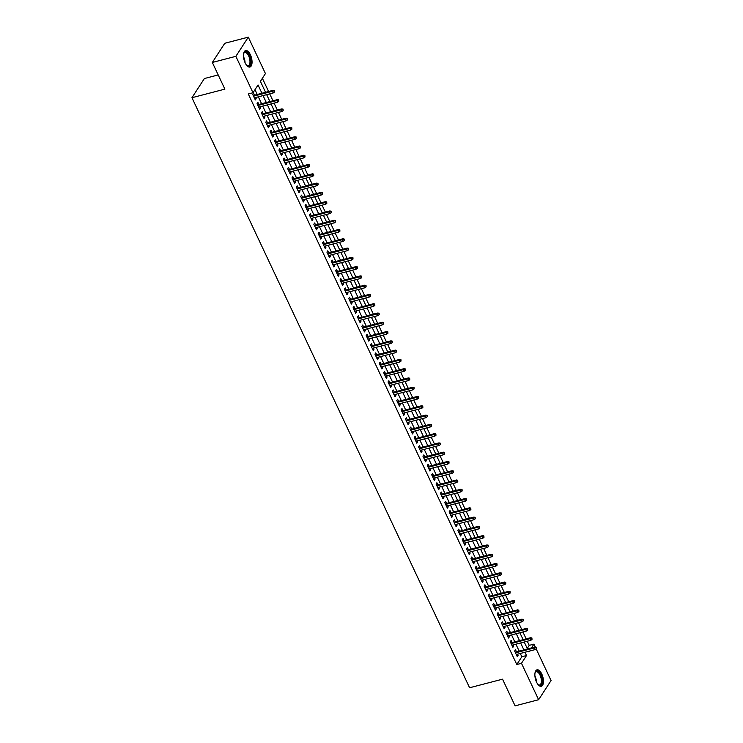 <?xml version="1.0" encoding="UTF-8"?>
<svg xmlns="http://www.w3.org/2000/svg" width="743" height="743" viewBox="0 0 743 743"><rect width="100%" height="100%" fill="white"/><g stroke="black" fill="none" stroke-linecap="round" stroke-linejoin="round"><path stroke-width="1.11" d="M536.548 682.111A8.507 3.845 -104.6 0 1 537.022 669.833A8.507 3.845 -104.6 0 1 541.786 674.031A8.507 3.845 -104.6 0 1 541.313 686.3A8.507 3.845 -104.6 0 1 536.548 682.111M245.134 62.839A8.507 3.845 -104.6 0 1 245.617 50.57A8.507 3.845 -104.6 0 1 250.382 54.759A8.507 3.845 -104.6 0 1 249.908 67.028A8.507 3.845 -104.6 0 1 245.134 62.839M218.201 74.932L204.381 78.535L191.945 97.714L469.595 687.758L502.537 679.176L515.094 705.85L538.619 699.72L521.484 663.304L526.527 655.53L524.985 652.243M191.945 97.714L224.888 89.132L212.331 62.458L224.767 43.28L248.301 37.15L265.437 73.566L260.394 81.34L265.548 92.299M527.233 648.407L529.22 645.351L527.279 641.237M526.165 638.878L522.914 631.959M521.8 629.6L518.549 622.68M517.434 620.321L514.184 613.402M513.069 611.043L509.819 604.124M508.704 601.765L505.454 594.846M504.339 592.487L501.088 585.568M499.974 583.209L496.723 576.289M495.609 573.93L492.349 567.011M491.244 564.652L487.984 557.733M486.879 555.374L483.619 548.464M482.513 546.096L479.254 539.186M478.148 536.817L474.888 529.908M473.783 527.549L470.523 520.629M469.418 518.27L466.158 511.351M465.053 508.992L461.793 502.073M460.679 499.714L457.428 492.795M456.313 490.436L453.063 483.517M451.948 481.158L448.698 474.238M447.583 471.879L444.333 464.96M443.218 462.601L439.967 455.682M438.853 453.323L435.602 446.404M434.488 444.045L431.237 437.135M430.123 434.766L426.872 427.857M425.758 425.488L422.507 418.578M421.392 416.219L418.142 409.3M417.027 406.941L413.767 400.022M412.662 397.663L409.402 390.744M408.297 388.385L405.037 381.465M403.932 379.106L400.672 372.187M399.567 369.828L396.307 362.909M395.202 360.55L391.942 353.631M390.837 351.272L387.577 344.353M386.471 341.994L383.212 335.074M382.097 332.715L378.846 325.805M377.732 323.437L374.481 316.527M373.367 314.159L370.116 307.249M369.002 304.89L365.751 297.971M364.637 295.612L361.386 288.693M360.271 286.334L357.021 279.414M355.906 277.055L352.656 270.136M351.541 267.777L348.291 260.858M347.176 258.499L343.925 251.58M342.811 249.221L339.56 242.302M338.446 239.943L335.186 233.023M334.081 230.664L330.821 223.745M329.716 221.386L326.456 214.476M325.35 212.108L322.091 205.198M320.985 202.83L317.725 195.92M316.62 193.552L313.36 186.642M312.255 184.283L308.995 177.363M307.89 175.004L304.63 168.085M303.525 165.726L300.265 158.807M299.15 156.448L295.9 149.529M294.785 147.17L291.535 140.251M290.42 137.892L287.169 130.972M286.055 128.613L282.804 121.694M281.69 119.335L278.439 112.416M277.325 110.057L274.074 103.138M272.96 100.779L269.709 93.869M268.594 91.5L262.372 78.284M529.22 645.351L533.92 644.125L535.294 647.042M536.149 648.862L551.055 680.542L538.619 699.72M516.459 651.815L515.475 649.735L514.639 651.035L517.258 656.598L518.094 655.307L517.565 654.184M512.085 642.537L511.11 640.457L510.265 641.757L512.893 647.32L513.729 646.029L513.199 644.905M507.72 633.268L506.745 631.178L505.899 632.479L508.518 638.042L509.364 636.751L508.834 635.627M503.355 623.99L502.379 621.9L501.534 623.201L504.153 628.764L504.999 627.473L504.469 626.349M498.99 614.712L498.014 612.622L497.169 613.922L499.788 619.486L500.633 618.195L500.104 617.071M494.624 605.434L493.649 603.353L492.804 604.644L495.423 610.207L496.268 608.916L495.739 607.793M490.259 596.155L489.284 594.075L488.439 595.366L491.058 600.938L491.903 599.638L491.374 598.514M485.894 586.877L484.919 584.797L484.074 586.088L486.693 591.66L487.538 590.36L487.009 589.236M481.529 577.599L480.554 575.519L479.709 576.809L482.328 582.382L483.173 581.082L482.644 579.958M477.164 568.321L476.179 566.24L475.344 567.531L477.963 573.104L478.808 571.804L478.278 570.68M472.799 559.042L471.814 556.962L470.978 558.262L473.597 563.826L474.433 562.525L473.913 561.402M468.434 549.764L467.449 547.684L466.613 548.984L469.232 554.547L470.068 553.247L469.548 552.123M464.069 540.486L463.084 538.406L462.248 539.706L464.867 545.269L465.703 543.978L465.174 542.854M459.703 531.208L458.719 529.127L457.883 530.428L460.502 535.991L461.338 534.7L460.809 533.576M455.338 521.939L454.354 519.849L453.518 521.149L456.137 526.713L456.973 525.422L456.443 524.298M450.973 512.661L449.989 510.571L449.153 511.871L451.772 517.434L452.608 516.144L452.078 515.02M446.608 503.382L445.624 501.293L444.788 502.593L447.407 508.156L448.243 506.865L447.713 505.742M442.243 494.104L441.258 492.024L440.423 493.315L443.042 498.878L443.877 497.587L443.348 496.463M437.878 484.826L436.893 482.746L436.057 484.037L438.676 489.609L439.512 488.309L438.983 487.185M433.503 475.548L432.528 473.467L431.683 474.758L434.311 480.331L435.147 479.031L434.618 477.907M429.138 466.27L428.163 464.189L427.318 465.48L429.937 471.053L430.782 469.752L430.253 468.629M424.773 456.991L423.798 454.911L422.953 456.202L425.572 461.774L426.417 460.474L425.888 459.35M420.408 447.713L419.433 445.633L418.588 446.924L421.207 452.496L422.052 451.196L421.522 450.072M416.043 438.435L415.068 436.355L414.222 437.655L416.842 443.218L417.687 441.918L417.157 440.794M411.678 429.157L410.703 427.076L409.857 428.377L412.476 433.94L413.322 432.64L412.792 431.525M407.313 419.879L406.337 417.798L405.492 419.098L408.111 424.662L408.956 423.371L408.427 422.247M402.947 410.61L401.972 408.52L401.127 409.82L403.746 415.383L404.591 414.092L404.062 412.969M398.582 401.331L397.607 399.242L396.762 400.542L399.381 406.105L400.226 404.814L399.697 403.69M394.217 392.053L393.233 389.964L392.397 391.264L395.016 396.827L395.852 395.536L395.332 394.412M389.852 382.775L388.868 380.695L388.032 381.986L390.651 387.549L391.487 386.258L390.967 385.134M385.487 373.497L384.502 371.416L383.667 372.707L386.286 378.28L387.122 376.98L386.592 375.856M381.122 364.219L380.137 362.138L379.301 363.429L381.921 369.002L382.756 367.701L382.227 366.578M376.757 354.94L375.772 352.86L374.936 354.151L377.555 359.723L378.391 358.423L377.862 357.299M372.392 345.662L371.407 343.582L370.571 344.873L373.19 350.445L374.026 349.145L373.497 348.021M368.026 336.384L367.042 334.304L366.206 335.595L368.825 341.167L369.661 339.867L369.132 338.743M363.661 327.106L362.677 325.025L361.841 326.326L364.46 331.889L365.296 330.589L364.767 329.465M359.296 317.828L358.312 315.747L357.476 317.047L360.095 322.611L360.931 321.31L360.401 320.196M354.922 308.549L353.947 306.469L353.101 307.769L355.73 313.332L356.566 312.041L356.036 310.918M350.557 299.28L349.581 297.191L348.736 298.491L351.355 304.054L352.201 302.763L351.671 301.639M346.192 290.002L345.216 287.912L344.371 289.213L346.99 294.776L347.835 293.485L347.306 292.361M341.826 280.724L340.851 278.634L340.006 279.935L342.625 285.498L343.47 284.207L342.941 283.083M337.461 271.446L336.486 269.365L335.641 270.656L338.26 276.22L339.105 274.929L338.576 273.805M333.096 262.168L332.121 260.087L331.276 261.378L333.895 266.941L334.74 265.65L334.211 264.527M328.731 252.889L327.756 250.809L326.911 252.1L329.53 257.672L330.375 256.372L329.846 255.248M324.366 243.611L323.391 241.531L322.546 242.822L325.165 248.394L326.01 247.094L325.48 245.97M320.001 234.333L319.026 232.253L318.18 233.543L320.8 239.116L321.645 237.816L321.115 236.692M315.636 225.055L314.651 222.974L313.815 224.265L316.434 229.838L317.27 228.538L316.75 227.414M311.271 215.776L310.286 213.696L309.45 214.996L312.069 220.56L312.905 219.259L312.385 218.136M306.905 206.498L305.921 204.418L305.085 205.718L307.704 211.281L308.54 209.981L308.011 208.867M302.54 197.22L301.556 195.14L300.72 196.44L303.339 202.003L304.175 200.712L303.646 199.588M298.175 187.951L297.191 185.861L296.355 187.162L298.974 192.725L299.81 191.434L299.28 190.31M293.81 178.673L292.826 176.583L291.99 177.883L294.609 183.447L295.445 182.156L294.915 181.032M289.445 169.395L288.46 167.305L287.625 168.605L290.244 174.168L291.08 172.878L290.55 171.754M285.08 160.117L284.095 158.036L283.259 159.327L285.879 164.89L286.714 163.599L286.185 162.476M280.715 150.838L279.73 148.758L278.894 150.049L281.513 155.612L282.349 154.321L281.82 153.197M276.34 141.56L275.365 139.48L274.52 140.771L277.148 146.343L277.984 145.043L277.455 143.919M271.975 132.282L271 130.201L270.155 131.492L272.774 137.065L273.619 135.765L273.09 134.641M267.61 123.004L266.635 120.923L265.79 122.214L268.409 127.787L269.254 126.486L268.725 125.363M263.245 113.725L262.27 111.645L261.425 112.936L264.044 118.508L264.889 117.208L264.359 116.084M258.88 104.447L257.905 102.367L257.059 103.667L259.678 109.23L260.524 107.93L259.994 106.806M261.935 93.237L258.044 84.971L253.001 92.745L248.292 93.971L516.784 664.53L521.827 656.756L520.276 653.468M519.171 651.109L515.911 644.2M514.797 641.831L511.546 634.921M510.432 632.553L507.181 625.643M506.067 623.284L502.816 616.365M501.701 614.006L498.451 607.087M497.336 604.728L494.086 597.809M492.971 595.449L489.721 588.53M488.606 586.171L485.355 579.252M484.241 576.893L480.99 569.974M479.876 567.615L476.625 560.696M475.511 558.337L472.26 551.417M471.146 549.058L467.886 542.139M466.78 539.78L463.521 532.87M462.415 530.502L459.155 523.592M458.05 521.224L454.79 514.314M453.685 511.955L450.425 505.036M449.32 502.677L446.06 495.757M444.955 493.398L441.695 486.479M440.59 484.12L437.33 477.201M436.225 474.842L432.965 467.923M431.85 465.564L428.6 458.645M427.485 456.286L424.234 449.366M423.12 447.007L419.869 440.088M418.755 437.729L415.504 430.81M414.39 428.451L411.139 421.541M410.025 419.173L406.774 412.263M405.659 409.895L402.409 402.985M401.294 400.626L398.044 393.706M396.929 391.347L393.679 384.428M392.564 382.069L389.313 375.15M388.199 372.791L384.939 365.872M383.834 363.513L380.574 356.594M379.469 354.235L376.209 347.315M375.104 344.956L371.844 338.037M370.738 335.678L367.479 328.759M366.373 326.4L363.113 319.481M362.008 317.122L358.748 310.212M357.643 307.843L354.383 300.934M353.269 298.565L350.018 291.655M348.904 289.296L345.653 282.377M344.538 280.018L341.288 273.099M340.173 270.74L336.923 263.821M335.808 261.462L332.558 254.543M331.443 252.183L328.192 245.264M327.078 242.905L323.827 235.986M322.713 233.627L319.462 226.708M318.348 224.349L315.097 217.43M313.983 215.071L310.732 208.151M309.617 205.792L306.357 198.883M305.252 196.514L301.992 189.604M300.887 187.236L297.627 180.326M296.522 177.967L293.262 171.048M292.157 168.689L288.897 161.77M287.792 159.411L284.532 152.491M283.427 150.132L280.167 143.213M279.062 140.854L275.802 133.935M274.687 131.576L271.436 124.657M270.322 122.298L267.071 115.379M265.957 113.02L262.706 106.1M261.592 103.741L258.341 96.822M257.227 94.463L254.979 89.689M254.515 95.169L253.539 93.089L252.694 94.389L255.313 99.952L256.159 98.652L255.629 97.537M212.331 62.458L235.865 56.329L248.301 37.15M516.784 664.53L521.484 663.304M253.001 92.745L235.865 56.329M523.871 649.884L520.62 642.974M519.506 640.605L516.255 633.695M515.14 631.327L511.89 624.417M510.775 622.058L507.525 615.139M506.41 612.78L503.16 605.861M502.045 603.502L498.794 596.583M497.68 594.224L494.429 587.304M493.315 584.945L490.055 578.026M488.95 575.667L485.69 568.748M484.585 566.389L481.325 559.47M480.219 557.111L476.96 550.191M475.854 547.832L472.594 540.913M471.489 538.554L468.229 531.644M467.124 529.276L463.864 522.366M462.759 519.998L459.499 513.088M458.385 510.729L455.134 503.81M454.019 501.451L450.769 494.532M449.654 492.172L446.404 485.253M445.289 482.894L442.039 475.975M440.924 473.616L437.673 466.697M436.559 464.338L433.308 457.419M432.194 455.06L428.943 448.14M427.829 445.781L424.578 438.862M423.464 436.503L420.213 429.584M419.098 427.225L415.848 420.315M414.733 417.947L411.473 411.037M410.368 408.669L407.108 401.759M406.003 399.4L402.743 392.48M401.638 390.121L398.378 383.202M397.273 380.843L394.013 373.924M392.908 371.565L389.648 364.646M388.543 362.287L385.283 355.368M384.177 353.009L380.918 346.089M379.803 343.73L376.552 336.811M375.438 334.452L372.187 327.533M371.073 325.174L367.822 318.255M366.708 315.896L363.457 308.986M362.343 306.618L359.092 299.708M357.977 297.339L354.727 290.429M353.612 288.061L350.362 281.151M349.247 278.792L345.997 271.873M344.882 269.514L341.631 262.595M340.517 260.236L337.266 253.317M336.152 250.958L332.892 244.038M331.787 241.679L328.527 234.76M327.422 232.401L324.162 225.482M323.056 223.123L319.796 216.204M318.691 213.845L315.431 206.925M314.326 204.566L311.066 197.647M309.961 195.288L306.701 188.378M305.596 186.01L302.336 179.1M301.221 176.732L297.971 169.822M296.856 167.463L293.606 160.544M292.491 158.185L289.241 151.266M288.126 148.906L284.875 141.987M283.761 139.628L280.51 132.709M279.396 130.35L276.145 123.431M275.031 121.072L271.78 114.153M270.666 111.794L267.415 104.874M266.3 102.515L263.05 95.596M528.598 651.305L528.886 651.899L529.406 651.091M531.477 647.905L533.92 644.125M266.663 94.658L269.913 101.577M271.028 103.936L274.278 110.856M275.393 113.215L278.653 120.134M279.758 122.493L283.018 129.403M284.123 131.771L287.383 138.681M288.488 141.049L291.748 147.959M292.853 150.318L296.113 157.237M297.219 159.596L300.478 166.516M301.584 168.875L304.844 175.794M305.949 178.153L309.209 185.072M310.323 187.431L313.574 194.35M314.688 196.709L317.939 203.628M319.053 205.987L322.304 212.907M323.419 215.266L326.669 222.185M327.784 224.544L331.034 231.463M332.149 233.822L335.399 240.732M336.514 243.1L339.765 250.01M340.879 252.379L344.13 259.288M345.244 261.647L348.495 268.567M349.609 270.926L352.86 277.845M353.974 280.204L357.234 287.123M358.34 289.482L361.6 296.401M362.705 298.76L365.965 305.679M367.07 308.039L370.33 314.958M371.435 317.317L374.695 324.236M375.8 326.595L379.06 333.514M380.165 335.873L383.425 342.792M384.53 345.151L387.79 352.061M388.905 354.43L392.155 361.339M393.27 363.708L396.521 370.618M397.635 372.977L400.886 379.896M402 382.255L405.251 389.174M406.365 391.533L409.616 398.452M410.73 400.811L413.981 407.731M415.096 410.09L418.346 417.009M419.461 419.368L422.711 426.287M423.826 428.646L427.076 435.565M428.191 437.924L431.442 444.843M432.556 447.202L435.816 454.122M436.921 456.481L440.181 463.391M441.286 465.759L444.546 472.669M445.651 475.037L448.911 481.947M450.017 484.315L453.276 491.225M454.382 493.584L457.642 500.503M458.747 502.862L462.007 509.782M463.112 512.141L466.372 519.06M467.486 521.419L470.737 528.338M471.851 530.697L475.102 537.616M476.217 539.975L479.467 546.894M480.582 549.253L483.832 556.173M484.947 558.532L488.197 565.451M489.312 567.81L492.563 574.729M493.677 577.088L496.928 583.998M498.042 586.366L501.293 593.276M502.407 595.645L505.658 602.554M506.772 604.913L510.023 611.833M511.138 614.192L514.397 621.111M515.503 623.47L518.763 630.389M519.868 632.748L523.128 639.667M524.233 642.026L527.493 648.945M521.827 656.756L526.527 655.53M254.868 98.995L256.159 98.652M259.233 108.274L260.524 107.93M263.598 117.552L264.889 117.208M267.963 126.821L269.254 126.486M272.328 136.099L273.619 135.765M276.693 145.377L277.984 145.043M281.058 154.655L282.349 154.321M285.423 163.934L286.714 163.599M289.789 173.212L291.08 172.878M294.154 182.49L295.445 182.156M298.519 191.768L299.81 191.434M302.884 201.047L304.175 200.712M307.249 210.325L308.54 209.981M311.614 219.603L312.905 219.259M315.979 228.881L317.27 228.538M320.344 238.15L321.645 237.816M324.719 247.428L326.01 247.094M329.084 256.706L330.375 256.372M333.449 265.985L334.74 265.65M337.814 275.263L339.105 274.929M342.179 284.541L343.47 284.207M346.544 293.819L347.835 293.485M350.91 303.098L352.201 302.763M355.275 312.376L356.566 312.041M359.64 321.654L360.931 321.31M364.005 330.932L365.296 330.589M368.37 340.21L369.661 339.867M372.735 349.479L374.026 349.145M377.1 358.758L378.391 358.423M381.465 368.036L382.756 367.701M385.831 377.314L387.122 376.98M390.196 386.592L391.487 386.258M394.561 395.87L395.852 395.536M398.926 405.149L400.226 404.814M403.3 414.427L404.591 414.092M407.666 423.705L408.956 423.371M412.031 432.983L413.322 432.64M416.396 442.261L417.687 441.918M420.761 451.54L422.052 451.196M425.126 460.809L426.417 460.474M429.491 470.087L430.782 469.752M433.856 479.365L435.147 479.031M438.221 488.643L439.512 488.309M442.587 497.921L443.877 497.587M446.952 507.2L448.243 506.865M451.317 516.478L452.608 516.144M455.682 525.756L456.973 525.422M460.047 535.034L461.338 534.7M464.412 544.313L465.703 543.978M468.777 553.591L470.068 553.247M473.142 562.869L474.433 562.525M477.508 572.138L478.808 571.804M481.882 581.416L483.173 581.082M486.247 590.694L487.538 590.36M490.612 599.972L491.903 599.638M494.977 609.251L496.268 608.916M499.342 618.529L500.633 618.195M503.708 627.807L504.999 627.473M508.073 637.085L509.364 636.751M512.438 646.364L513.729 646.029M516.803 655.642L518.094 655.307M273.991 91.12L274.427 92.048L274.334 90.6L272.458 91.268L273.248 92.94L254.338 97.872M253.549 96.2L272.458 91.268L273.071 90.34L253.224 95.513M274.334 90.6L273.071 90.34M273.248 92.94L274.427 92.048M243.583 53.802A7.365 3.334 -104.6 0 1 243.769 53.282A7.365 3.334 -104.6 0 1 249.276 55.493A7.365 3.334 -104.6 0 1 250.521 63.824A7.365 3.334 -104.6 0 1 246.973 65.56A7.365 3.334 -104.6 0 1 246.555 65.198M246.732 65.365A6.817 3.083 75.4 0 0 248.255 65.718A6.817 3.083 75.4 0 0 248.636 55.883A6.817 3.083 75.4 0 0 244.819 52.521A6.817 3.083 75.4 0 0 243.658 53.57M249.388 67.084A8.452 3.826 75.4 0 0 249.611 54.982A8.452 3.826 75.4 0 0 245.144 50.765M534.997 673.074A7.365 3.334 -104.6 0 1 535.183 672.554A7.365 3.334 -104.6 0 1 539.594 672.917A7.365 3.334 -104.6 0 1 542.102 681.944A7.365 3.334 -104.6 0 1 538.378 684.832A7.365 3.334 -104.6 0 1 537.96 684.47M538.136 684.628A6.817 3.083 75.4 0 0 539.659 684.981A6.817 3.083 75.4 0 0 541.359 681.786A6.817 3.083 75.4 0 0 539.855 674.774A6.817 3.083 75.4 0 0 536.223 671.793A6.817 3.083 75.4 0 0 535.071 672.842M540.793 686.356A8.452 3.826 75.4 0 0 542.641 682.483A8.452 3.826 75.4 0 0 540.913 674.031A8.452 3.826 75.4 0 0 536.548 670.037M278.356 100.398L278.792 101.327L278.699 99.878L276.823 100.546L277.613 102.218L258.703 107.15M257.914 105.478L276.823 100.546L277.436 99.618L257.589 104.782M278.699 99.878L277.436 99.618M277.613 102.218L278.792 101.327M282.73 109.676L283.167 110.596L283.064 109.156L281.198 109.825L281.978 111.496L263.068 116.428M262.279 114.756L281.198 109.825L281.801 108.896L261.954 114.06M283.064 109.156L281.801 108.896M281.978 111.496L283.167 110.596M287.095 118.945L287.532 119.874L287.43 118.434L285.563 119.103L286.343 120.775L267.434 125.697M266.644 124.035L285.563 119.103L286.166 118.174L266.319 123.338M287.43 118.434L286.166 118.174M286.343 120.775L287.532 119.874M291.46 128.223L291.897 129.152L291.795 127.712L289.928 128.381L290.708 130.053L271.799 134.975M271.009 133.313L289.928 128.381L290.532 127.452L270.684 132.616M291.795 127.712L290.532 127.452M290.708 130.053L291.897 129.152M295.825 137.501L296.262 138.43L296.16 136.991L294.293 137.659L295.073 139.331L276.164 144.253M275.374 142.591L294.293 137.659L294.897 136.731L275.049 141.894M296.16 136.991L294.897 136.731M295.073 139.331L296.262 138.43M300.191 146.78L300.627 147.708L300.525 146.26L298.658 146.938L299.438 148.609L280.529 153.532M279.739 151.86L298.658 146.938L299.262 145.999L279.414 151.173M300.525 146.26L299.262 145.999M299.438 148.609L300.627 147.708M304.556 156.058L304.992 156.987L304.89 155.538L303.023 156.216L303.803 157.887L284.894 162.81M284.114 161.138L303.023 156.216L303.627 155.278L283.789 160.451M304.89 155.538L303.627 155.278M303.803 157.887L304.992 156.987M308.921 165.336L309.357 166.265L309.255 164.816L307.388 165.494L308.169 167.166L289.259 172.088M288.479 170.416L307.388 165.494L307.992 164.556L288.154 169.729M309.255 164.816L307.992 164.556M308.169 167.166L309.357 166.265M313.286 174.614L313.722 175.543L313.62 174.094L311.754 174.772L312.543 176.435L293.624 181.366M292.844 179.695L311.754 174.772L312.357 173.834L292.519 179.007M313.62 174.094L312.357 173.834M312.543 176.435L313.722 175.543M317.651 183.892L318.088 184.821L317.985 183.372L316.119 184.05L316.908 185.713L297.989 190.645M297.209 188.973L316.119 184.05L316.722 183.112L296.884 188.285M317.985 183.372L316.722 183.112M316.908 185.713L318.088 184.821M322.016 193.171L322.453 194.099L322.351 192.651L320.484 193.329L321.273 194.991L302.355 199.923M301.574 198.251L320.484 193.329L321.087 192.391L301.249 197.564M322.351 192.651L321.087 192.391M321.273 194.991L322.453 194.099M326.381 202.449L326.818 203.378L326.716 201.929L324.849 202.598L325.638 204.269L306.72 209.201M305.94 207.529L324.849 202.598L325.453 201.669L305.614 206.842M326.716 201.929L325.453 201.669M325.638 204.269L326.818 203.378M330.746 211.727L331.183 212.656L331.081 211.207L329.214 211.876L330.003 213.547L311.085 218.479M310.305 216.807L329.214 211.876L329.818 210.947L309.98 216.111M331.081 211.207L329.818 210.947M330.003 213.547L331.183 212.656M335.112 221.005L335.548 221.925L335.446 220.485L333.579 221.154L334.369 222.826L315.459 227.757M314.67 226.086L333.579 221.154L334.183 220.225L314.345 225.389M335.446 220.485L334.183 220.225M334.369 222.826L335.548 221.925M339.477 230.274L339.913 231.203L339.811 229.763L337.944 230.432L338.734 232.104L319.824 237.036M319.035 235.364L337.944 230.432L338.548 229.503L318.71 234.667M339.811 229.763L338.548 229.503M338.734 232.104L339.913 231.203M343.842 239.552L344.278 240.481L344.185 239.042L342.309 239.71L343.099 241.382L324.189 246.304M323.4 244.642L342.309 239.71L342.913 238.782L323.075 243.945M344.185 239.042L342.913 238.782M343.099 241.382L344.278 240.481M348.207 248.831L348.643 249.759L348.551 248.32L346.675 248.989L347.464 250.66L328.555 255.583M327.765 253.92L346.675 248.989L347.278 248.06L327.44 253.224M348.551 248.32L347.278 248.06M347.464 250.66L348.643 249.759M352.572 258.109L353.009 259.038L352.916 257.589L351.04 258.267L351.829 259.939L332.92 264.861M332.13 263.189L351.04 258.267L351.653 257.329L331.805 262.502M352.916 257.589L351.653 257.329M351.829 259.939L353.009 259.038M356.937 267.387L357.374 268.316L357.281 266.867L355.405 267.545L356.194 269.217L337.285 274.139M336.495 272.467L355.405 267.545L356.018 266.607L336.17 271.78M357.281 266.867L356.018 266.607M356.194 269.217L357.374 268.316M361.312 276.665L361.748 277.594L361.646 276.145L359.779 276.823L360.559 278.495L341.65 283.417M340.861 281.746L359.779 276.823L360.383 275.885L340.535 281.058M361.646 276.145L360.383 275.885M360.559 278.495L361.748 277.594M365.677 285.944L366.113 286.872L366.011 285.423L364.144 286.101L364.924 287.773L346.015 292.696M345.226 291.024L364.144 286.101L364.748 285.163L344.901 290.337M366.011 285.423L364.748 285.163M364.924 287.773L366.113 286.872M370.042 295.222L370.478 296.151L370.376 294.702L368.509 295.38L369.29 297.042L350.38 301.974M349.591 300.302L368.509 295.38L369.113 294.442L349.266 299.615M370.376 294.702L369.113 294.442M369.29 297.042L370.478 296.151M374.407 304.5L374.844 305.429L374.741 303.98L372.875 304.658L373.655 306.32L354.745 311.252M353.956 309.58L372.875 304.658L373.478 303.72L353.631 308.893M374.741 303.98L373.478 303.72M373.655 306.32L374.844 305.429M378.772 313.778L379.209 314.707L379.106 313.258L377.24 313.927L378.02 315.599L359.11 320.53M358.321 318.858L377.24 313.927L377.843 312.998L357.996 318.171M379.106 313.258L377.843 312.998M378.02 315.599L379.209 314.707M383.137 323.056L383.574 323.985L383.472 322.536L381.605 323.205L382.385 324.877L363.476 329.808M362.695 328.137L381.605 323.205L382.208 322.276L362.37 327.449M383.472 322.536L382.208 322.276M382.385 324.877L383.574 323.985M387.502 332.335L387.939 333.254L387.837 331.815L385.97 332.483L386.75 334.155L367.841 339.087M367.061 337.415L385.97 332.483L386.574 331.554L366.736 336.718M387.837 331.815L386.574 331.554M386.75 334.155L387.939 333.254M391.867 341.613L392.304 342.532L392.202 341.093L390.335 341.761L391.124 343.433L372.206 348.365M371.426 346.693L390.335 341.761L390.939 340.833L371.101 345.997M392.202 341.093L390.939 340.833M391.124 343.433L392.304 342.532M396.233 350.882L396.669 351.81L396.567 350.371L394.7 351.04L395.49 352.711L376.571 357.634M375.791 355.971L394.7 351.04L395.304 350.111L375.466 355.275M396.567 350.371L395.304 350.111M395.49 352.711L396.669 351.81M400.598 360.16L401.034 361.089L400.932 359.649L399.065 360.318L399.855 361.99L380.936 366.912M380.156 365.25L399.065 360.318L399.669 359.389L379.831 364.553M400.932 359.649L399.669 359.389M399.855 361.99L401.034 361.089M404.963 369.438L405.399 370.367L405.297 368.918L403.43 369.596L404.22 371.268L385.301 376.19M384.521 374.518L403.43 369.596L404.034 368.667L384.196 373.831M405.297 368.918L404.034 368.667M404.22 371.268L405.399 370.367M409.328 378.716L409.764 379.645L409.662 378.196L407.796 378.874L408.585 380.546L389.666 385.468M388.886 383.797L407.796 378.874L408.399 377.936L388.561 383.109M409.662 378.196L408.399 377.936M408.585 380.546L409.764 379.645M413.693 387.995L414.13 388.923L414.027 387.474L412.161 388.152L412.95 389.824L394.031 394.747M393.251 393.075L412.161 388.152L412.764 387.214L392.926 392.388M414.027 387.474L412.764 387.214M412.95 389.824L414.13 388.923M418.058 397.273L418.495 398.202L418.393 396.753L416.526 397.431L417.315 399.102L398.406 404.025M397.616 402.353L416.526 397.431L417.129 396.493L397.291 401.666M418.393 396.753L417.129 396.493M417.315 399.102L418.495 398.202M422.423 406.551L422.86 407.48L422.758 406.031L420.891 406.709L421.68 408.371L402.771 413.303M401.982 411.631L420.891 406.709L421.495 405.771L401.657 410.944M422.758 406.031L421.495 405.771M421.68 408.371L422.86 407.48M426.788 415.829L427.225 416.758L427.132 415.309L425.256 415.987L426.045 417.65L407.136 422.581M406.347 420.909L425.256 415.987L425.86 415.049L406.022 420.222M427.132 415.309L425.86 415.049M426.045 417.65L427.225 416.758M431.154 425.107L431.59 426.036L431.497 424.587L429.621 425.256L430.411 426.928L411.501 431.859M410.712 430.188L429.621 425.256L430.234 424.327L410.387 429.5M431.497 424.587L430.234 424.327M430.411 426.928L431.59 426.036M435.519 434.386L435.955 435.314L435.862 433.866L433.986 434.534L434.776 436.206L415.866 441.138M415.077 439.466L433.986 434.534L434.599 433.606L414.752 438.779M435.862 433.866L434.599 433.606M434.776 436.206L435.955 435.314M439.893 443.664L440.33 444.593L440.227 443.144L438.351 443.812L439.141 445.484L420.232 450.416M419.442 448.744L438.351 443.812L438.964 442.884L419.117 448.048M440.227 443.144L438.964 442.884M439.141 445.484L440.33 444.593M444.258 452.942L444.695 453.862L444.593 452.422L442.726 453.091L443.506 454.762L424.597 459.694M423.807 458.022L442.726 453.091L443.33 452.162L423.482 457.326M444.593 452.422L443.33 452.162M443.506 454.762L444.695 453.862M448.623 462.211L449.06 463.14L448.958 461.7L447.091 462.369L447.871 464.041L428.962 468.963M428.172 467.301L447.091 462.369L447.695 461.44L427.847 466.604M448.958 461.7L447.695 461.44M447.871 464.041L449.06 463.14M452.989 471.489L453.425 472.418L453.323 470.978L451.456 471.647L452.236 473.319L433.327 478.241M432.537 476.579L451.456 471.647L452.06 470.718L432.212 475.882M453.323 470.978L452.06 470.718M452.236 473.319L453.425 472.418M457.354 480.767L457.79 481.696L457.688 480.247L455.821 480.925L456.601 482.597L437.692 487.519M436.903 485.848L455.821 480.925L456.425 479.997L436.578 485.16M457.688 480.247L456.425 479.997M456.601 482.597L457.79 481.696M461.719 490.046L462.155 490.974L462.053 489.526L460.186 490.204L460.966 491.875L442.057 496.798M441.268 495.126L460.186 490.204L460.79 489.265L440.943 494.439M462.053 489.526L460.79 489.265M460.966 491.875L462.155 490.974M466.084 499.324L466.52 500.253L466.418 498.804L464.551 499.482L465.332 501.154L446.422 506.076M445.642 504.404L464.551 499.482L465.155 498.544L445.317 503.717M466.418 498.804L465.155 498.544M465.332 501.154L466.52 500.253M470.449 508.602L470.886 509.531L470.783 508.082L468.917 508.76L469.697 510.432L450.787 515.354M450.007 513.682L468.917 508.76L469.52 507.822L449.682 512.995M470.783 508.082L469.52 507.822M469.697 510.432L470.886 509.531M474.814 517.88L475.251 518.809L475.149 517.36L473.282 518.038L474.071 519.701L455.153 524.632M454.372 522.961L473.282 518.038L473.885 517.1L454.047 522.273M475.149 517.36L473.885 517.1M474.071 519.701L475.251 518.809M479.179 527.159L479.616 528.087L479.514 526.638L477.647 527.316L478.436 528.979L459.518 533.911M458.737 532.239L477.647 527.316L478.251 526.378L458.412 531.551M479.514 526.638L478.251 526.378M478.436 528.979L479.616 528.087M483.544 536.437L483.981 537.365L483.879 535.917L482.012 536.585L482.801 538.257L463.883 543.189M463.103 541.517L482.012 536.585L482.616 535.657L462.778 540.83M483.879 535.917L482.616 535.657M482.801 538.257L483.981 537.365M487.91 545.715L488.346 546.644L488.244 545.195L486.377 545.864L487.167 547.535L468.248 552.467M467.468 550.795L486.377 545.864L486.981 544.935L467.143 550.108M488.244 545.195L486.981 544.935M487.167 547.535L488.346 546.644M492.275 554.993L492.711 555.922L492.609 554.473L490.742 555.142L491.532 556.813L472.613 561.745M471.833 560.073L490.742 555.142L491.346 554.213L471.508 559.377M492.609 554.473L491.346 554.213M491.532 556.813L492.711 555.922M496.64 564.271L497.076 565.191L496.974 563.751L495.107 564.42L495.897 566.092L476.987 571.023M476.198 569.352L495.107 564.42L495.711 563.491L475.873 568.655M496.974 563.751L495.711 563.491M495.897 566.092L497.076 565.191M501.005 573.54L501.441 574.469L501.339 573.029L499.472 573.698L500.262 575.37L481.353 580.292M480.563 578.63L499.472 573.698L500.076 572.769L480.238 577.933M501.339 573.029L500.076 572.769M500.262 575.37L501.441 574.469M505.37 582.818L505.807 583.747L505.714 582.308L503.838 582.976L504.627 584.648L485.718 589.57M484.928 587.908L503.838 582.976L504.441 582.048L484.603 587.211M505.714 582.308L504.441 582.048M504.627 584.648L505.807 583.747M509.735 592.097L510.172 593.025L510.079 591.577L508.203 592.255L508.992 593.926L490.083 598.849M489.293 597.177L508.203 592.255L508.816 591.326L488.968 596.49M510.079 591.577L508.816 591.326M508.992 593.926L510.172 593.025M514.1 601.375L514.537 602.304L514.444 600.855L512.568 601.533L513.357 603.205L494.448 608.127M493.658 606.455L512.568 601.533L513.181 600.595L493.333 605.768M514.444 600.855L513.181 600.595M513.357 603.205L514.537 602.304M518.475 610.653L518.911 611.582L518.809 610.133L516.933 610.811L517.722 612.483L498.813 617.405M498.024 615.733L516.933 610.811L517.546 609.873L497.699 615.046M518.809 610.133L517.546 609.873M517.722 612.483L518.911 611.582M522.84 619.931L523.276 620.86L523.174 619.411L521.307 620.089L522.088 621.761L503.178 626.683M502.389 625.012L521.307 620.089L521.911 619.151L502.064 624.324M523.174 619.411L521.911 619.151M522.088 621.761L523.276 620.86M527.205 629.21L527.641 630.138L527.539 628.689L525.673 629.367L526.453 631.03L507.543 635.962M506.754 634.29L525.673 629.367L526.276 628.429L506.429 633.603M527.539 628.689L526.276 628.429M526.453 631.03L527.641 630.138M531.57 638.488L532.007 639.417L531.904 637.968L530.038 638.646L530.818 640.308L511.908 645.24M511.119 643.568L530.038 638.646L530.641 637.708L510.794 642.881M531.904 637.968L530.641 637.708M530.818 640.308L532.007 639.417M535.935 647.766L536.372 648.695L536.27 647.246L534.403 647.915L535.183 649.586L516.274 654.518M515.484 652.846L534.403 647.915L535.006 646.986L515.159 652.159M536.27 647.246L535.006 646.986M535.183 649.586L536.372 648.695M243.509 56.709A6.817 3.083 -104.6 0 1 243.732 57.155A6.817 3.083 -104.6 0 1 245.069 62.7M244.178 60.276A6.594 2.981 75.4 0 0 243.908 59.264M534.914 675.981A6.817 3.083 -104.6 0 1 536.474 681.972M535.582 679.548A6.594 2.981 75.4 0 0 535.313 678.526"/></g></svg>
